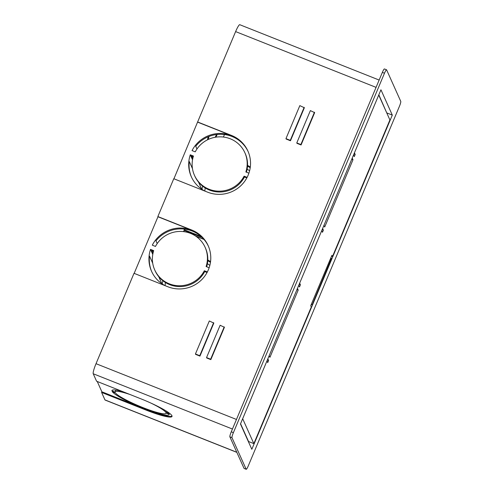 <?xml version="1.0" encoding="UTF-8"?>
<svg xmlns="http://www.w3.org/2000/svg" width="494" height="494" viewBox="0 0 494 494"><rect width="100%" height="100%" fill="white"/><g stroke="black" fill="none" stroke-linecap="round" stroke-linejoin="round"><path stroke-width="0.74" d="M115.454 392.928A27.621 3.767 -157.2 0 0 142.037 407.235A27.621 3.767 -157.2 0 0 166.046 413.268A27.621 3.767 -157.2 0 0 166.083 413.033L169.269 414.299A31.073 4.236 22.8 0 1 169.226 414.608A31.073 4.236 22.8 0 1 142.087 407.766A31.073 4.236 22.8 0 1 112.268 391.662L115.454 392.928M130.181 394.57A27.621 3.767 -157.2 0 0 115.121 391.866A27.621 3.767 -157.2 0 0 115.083 392.1L111.897 390.834L112.132 390.279M111.897 390.834A31.073 4.236 22.8 0 1 111.94 390.526A31.073 4.236 22.8 0 1 122.975 391.705M166.04 410.922A31.073 4.236 22.8 0 1 168.899 413.472L165.712 412.206A27.621 3.767 -157.2 0 0 150.861 403.061M165.712 412.206L166.2 411.039M213.822 323.095L199.953 356.1L195.63 354.383L195.439 353.97L209.314 320.964L213.822 323.095M224.412 327.3L210.827 359.62L206.739 357.996L206.548 357.582L220.133 325.262L224.412 327.3M314.647 112.644L301.062 144.964L296.968 143.34L296.783 142.92L310.368 110.607L314.647 112.644M304.347 107.754L290.472 140.759L286.149 139.042L285.964 138.623L299.833 105.623L304.347 107.754M379.139 80.053L239.763 24.7A9.207 1.315 111.7 0 0 235.619 31.597L197.625 121.975L231.495 135.424A31.073 30.455 155.8 0 1 247.914 151.078A31.073 30.455 155.8 0 1 241.677 184.88A31.073 30.455 155.8 0 1 207.641 192.178L173.771 178.723L157.864 216.557L191.74 230.013A31.073 30.455 155.8 0 1 208.159 245.66A31.073 30.455 155.8 0 1 201.916 279.462A31.073 30.455 155.8 0 1 167.88 286.761L134.01 273.306L96.021 363.689A9.207 1.315 111.7 0 0 93.23 373.754L96.583 381.226L140.852 398.806A31.073 4.236 -157.2 0 1 172.011 416.448A31.073 4.236 -157.2 0 1 145.884 410.014L101.61 392.434L104.963 399.899A9.207 1.315 111.7 0 0 105.099 400.047L236.848 452.368M101.61 392.434L101.875 391.804L146.15 409.384A31.073 4.236 -157.2 0 0 172.054 416.096M97.25 381.492L101.875 391.804M134.164 273.367L157.963 216.767L191.833 230.216A31.073 30.455 -24.2 0 0 152.288 245.172L155.474 246.438A27.621 27.071 155.8 0 1 180.792 231.433A27.621 27.071 155.8 0 1 205.103 247.284A27.621 27.071 155.8 0 1 206.103 266.544L209.141 267.754M197.625 121.975L173.925 178.785M204.899 191.085A31.073 30.455 155.8 0 1 191.314 176.728A31.073 30.455 155.8 0 1 190.276 154.795L193.463 156.055A27.621 27.071 -24.2 0 0 194.463 175.314A27.621 27.071 -24.2 0 0 218.774 191.172A27.621 27.071 -24.2 0 0 244.092 176.167L244.468 176.994A27.621 27.071 155.8 0 1 219.151 191.999A27.621 27.071 155.8 0 1 194.84 176.148L194.463 175.314M190.276 154.795L192.53 159.815M192.777 158.568L191.629 156.011L193.271 156.666M248.902 173.166L245.858 171.961A27.621 27.071 -24.2 0 0 244.857 152.702A27.621 27.071 -24.2 0 0 220.546 136.85A27.621 27.071 -24.2 0 0 195.229 151.856L192.043 150.59A31.073 30.455 155.8 0 1 231.587 135.634L231.495 135.424M202.645 186.145A31.073 30.455 -24.2 0 0 202.015 189.381M247.506 166.163A31.073 30.455 155.8 0 1 250.217 167.75M248.142 151.602A31.073 30.455 -24.2 0 0 195.729 146.261L196.958 148.99M247.543 165.391A31.073 30.455 155.8 0 1 250.304 167.083M201.577 189.079A31.073 30.455 155.8 0 1 201.589 188.955L198.508 182.088M191.505 177.142A31.073 30.455 -24.2 0 1 189.301 161.563L192.469 168.627M244.092 176.167L247.111 177.365M246.815 177.926L244.468 176.994M244.857 152.702L245.234 153.529A27.621 27.071 155.8 0 1 246.426 172.184M207.746 260.746A31.073 30.455 155.8 0 1 210.456 262.333M205.214 187.942A27.621 27.071 -24.2 0 0 204.849 191.061M249.6 170.825A27.621 27.071 -24.2 0 0 247.148 169.127M151.744 271.725A31.073 30.455 -24.2 0 1 149.54 256.145L152.708 263.209M158.753 276.671L161.785 283.642M208.233 136.764A31.073 4.446 111.7 0 0 207.443 139.851M208.289 139.444A27.621 3.952 -68.3 0 1 208.974 136.461M216.57 134.522A27.621 3.952 -68.3 0 1 215.149 137.283M215.89 137.159A31.073 4.446 111.7 0 0 217.23 134.448M223.412 137.048L224.467 134.529M185.083 231.84L183.688 231.285L183.651 231.63M183.688 231.285L184.095 230.321L202.188 237.509M184.188 230.358L184.404 229.84M157.197 243.573L155.974 240.844A31.073 30.455 -24.2 0 1 208.382 246.185M153.017 253.15L151.874 250.594L153.517 251.248M207.054 272.509L204.707 271.577A27.621 27.071 155.8 0 1 179.39 286.582A27.621 27.071 155.8 0 1 155.079 270.731L154.708 269.897A27.621 27.071 155.8 0 1 153.702 250.643L150.522 249.377A31.073 30.455 -24.2 0 0 151.559 271.311A31.073 30.455 -24.2 0 0 165.138 285.668M205.103 247.284L205.473 248.112A27.621 27.071 155.8 0 1 206.665 266.766M204.028 239.467L195.846 236.218M184.645 231.766L183.743 231.408M207.783 259.974A31.073 30.455 155.8 0 1 210.543 261.666M209.839 265.408A27.621 27.071 -24.2 0 0 207.387 263.71M165.453 282.531A27.621 27.071 -24.2 0 0 165.089 285.643M150.522 249.377L152.776 254.398M162.26 283.964A31.073 30.455 155.8 0 1 162.884 280.734M207.357 271.947L204.337 270.749L204.707 271.577M204.337 270.749A27.621 27.071 155.8 0 1 179.019 285.754A27.621 27.071 155.8 0 1 154.708 269.897M197.717 122.185L231.587 135.634M304.162 107.34L290.287 140.345L290.472 140.759M290.287 140.345L285.964 138.623M314.456 112.231L300.871 144.544L301.062 144.964M300.871 144.544L296.783 142.92M224.227 326.886L210.642 359.206L210.827 359.62M210.642 359.206L206.548 357.582M213.636 322.681L199.761 355.686L199.953 356.1M199.761 355.686L195.439 353.97M203.892 239.306L195.476 235.965M246.222 469.3L244.104 468.46A4.6 0.661 -68.3 0 1 244.036 468.386L229.877 436.844A4.6 0.661 -68.3 0 1 231.272 431.812L382.356 72.396A4.6 0.661 -68.3 0 1 384.431 68.944L386.549 69.79A4.6 0.661 -68.3 0 1 386.617 69.864L400.77 101.406A4.6 0.661 -68.3 0 1 399.374 106.438L248.291 465.854A4.6 0.661 -68.3 0 1 246.222 469.3A4.6 0.661 -68.3 0 1 246.154 469.226L231.995 437.684A4.6 0.661 -68.3 0 1 233.39 432.651L384.474 73.236A4.6 0.661 -68.3 0 1 386.549 69.79M380.942 89.791L240.461 423.982L251.823 449.299L392.304 115.108L380.942 89.791M386.907 113.256L378.842 94.792M387.012 113.003L392.304 115.108M248.636 442.192L248.865 441.648M183.91 229.025L184.25 229.778L201.046 236.453M311.232 304.539L312.159 304.909L331.598 258.665L330.758 258.096M312.159 304.909L331.468 258.374M311.319 304.335L312.029 304.619M267.359 359.996L268.594 360.484L267.711 362.584L266.97 360.929L242.671 418.727L253.848 443.631L311.276 307.009L310.714 305.761L331.919 255.318L332.481 256.565L389.908 119.943L378.731 95.046L354.439 152.844L355.18 154.505L354.297 156.604L353.556 154.943L352.228 158.099L352.975 159.76L351.734 159.266M352.975 159.76L324.7 227.018L323.953 225.357L322.631 228.512L323.372 230.173L322.489 232.273L321.748 230.612L299.66 283.161L300.401 284.816L299.518 286.921L298.777 285.26L297.45 288.416L298.197 290.071L296.956 289.583M298.197 290.071L269.922 357.335L269.174 355.674L267.853 358.823L268.594 360.484M332.481 256.565L331.554 256.195M240.566 423.729L248.556 441.525L253.848 443.631M299.166 284.328L300.401 284.816M322.137 229.679L323.372 230.173M353.945 154.011L355.18 154.505M96.021 363.689L236.465 419.462M235.619 31.597L376.064 87.37M104.963 399.899L236.799 452.257M93.23 373.754L232.439 429.039M146.15 409.384L145.884 410.014M244.036 468.386L246.154 469.226M229.877 436.844L231.995 437.684M231.272 431.812L233.39 432.651M382.356 72.396L384.474 73.236M115.121 391.866L115.874 390.075"/></g></svg>
